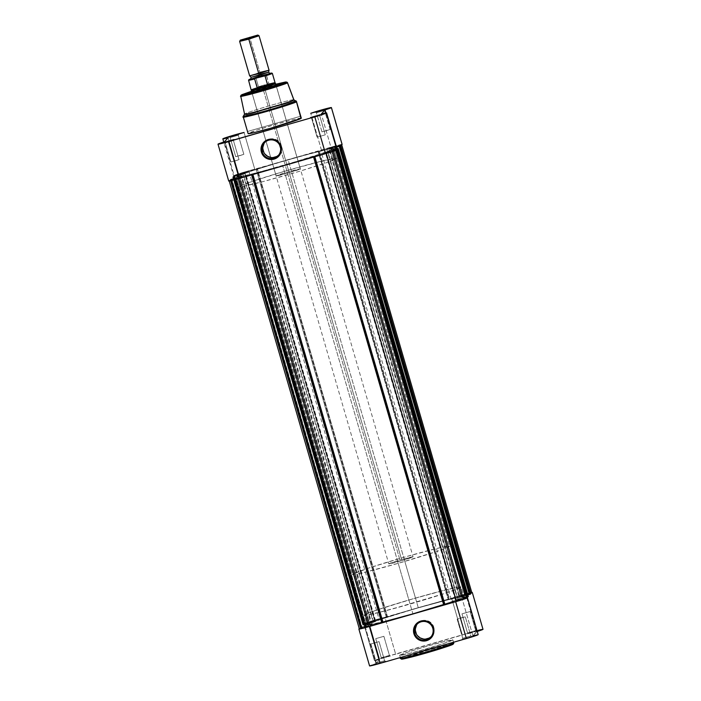 <?xml version="1.0" encoding="UTF-8"?>
<svg xmlns="http://www.w3.org/2000/svg" width="701" height="701" viewBox="0 0 701 701"><rect width="100%" height="100%" fill="white"/><g stroke="black" fill="none" stroke-linecap="round" stroke-linejoin="round"><path stroke-width="0.53" stroke-dasharray="3.5 2.63" d="M384.586 660.728L376.446 663.067L375.894 664.075L385.594 661.28L384.586 660.728L379.039 641.625L370.899 643.965L376.446 663.085L384.595 660.71L376.446 663.067L370.899 643.965L379.048 641.608L384.586 660.728L385.594 661.28L375.902 664.066L385.594 661.28L375.902 664.066L376.446 663.067L384.586 660.728M389.423 655.417L381.283 657.757L380.731 658.765L390.422 655.97L389.423 655.417L383.876 636.315L375.736 638.655L381.274 657.775L389.432 655.409L381.283 657.757L375.736 638.655L383.876 636.298L389.423 655.417L390.422 655.97L380.731 658.756L390.422 655.97L380.731 658.756L381.283 657.757L389.423 655.417M475.681 630.628L467.541 632.968L466.989 633.967L476.68 631.18L475.681 630.628L470.134 611.517L461.994 613.857L467.532 632.977L475.69 630.611L467.541 632.968L461.994 613.857L470.134 611.509L475.681 630.628L476.68 631.18L466.989 633.967L476.68 631.18L466.989 633.967L467.541 632.968L475.681 630.628M470.844 635.938L462.704 638.278L462.152 639.277L471.852 636.49L470.844 635.938L465.298 616.827L457.148 619.185L462.704 638.287L470.853 635.921L462.704 638.278L457.157 619.167L461.319 617.791L465.306 616.819L470.844 635.938L471.852 636.49L462.161 639.277L471.852 636.49L462.161 639.277L462.704 638.278L470.853 635.912L465.306 616.819L457.157 619.167L465.298 616.827M452.89 639.899A27.698 1.157 163.8 0 1 452.846 639.987L444.013 643.378L424.806 649.257L406.457 654.173L399.736 655.26L400.578 658.169L399.736 655.26A27.698 1.157 163.8 0 1 426.874 646.252A27.698 1.157 163.8 0 1 452.89 639.899L453.731 642.808A27.698 1.157 -16.2 0 0 427.724 649.161A27.698 1.157 -16.2 0 0 400.578 658.169A1.008 1.008 -137.7 0 0 401.831 658.852L428.854 649.923L446.528 645.192L453.004 644.149A1.008 1.008 -137.7 0 0 453.477 643.851A1.008 1.008 42.3 0 1 453.004 644.149C455.133 642.983 447.089 644.911 428.854 649.923C410.059 655.549 401.051 658.528 401.831 658.852A1.008 1.008 42.3 0 1 400.578 658.169C399.772 657.827 409.121 654.734 428.626 648.898C447.553 643.693 455.904 641.695 453.696 642.896M431.185 636.596A9.42 9.385 -137.7 0 0 433.77 627.141L432.78 628.219L433.77 627.141A9.42 9.385 -137.7 0 0 417.305 623.951M478.222 630.304L385.261 656.951L374.448 660.631L379.697 659.501L368.998 622.646A11.628 0.482 163.8 0 1 363.714 623.759A11.628 0.482 163.8 0 1 363.731 623.715L374.43 660.57A11.628 0.482 -16.2 0 0 374.413 660.605A11.628 0.482 -16.2 0 0 379.697 659.501L375.964 663.602L369.602 665.88L358.894 629.025L369.69 665.95M452.846 639.987L453.512 642.265L452.846 639.987A27.698 1.157 163.8 0 1 425.709 648.995A27.698 1.157 163.8 0 1 399.693 655.347A27.698 1.157 163.8 0 1 399.736 655.26L408.569 651.86L427.776 645.989L446.125 641.073L452.846 639.987M359.078 628.902L365.256 626.755L367.122 624.696L364.31 615.005A50.542 2.112 163.8 0 1 413.835 598.566A50.542 2.112 163.8 0 1 461.302 586.974A50.542 2.112 163.8 0 1 461.223 587.14L464.044 596.84A50.542 2.112 -16.2 0 0 464.115 596.674A50.542 2.112 -16.2 0 0 418.304 607.785A50.542 2.112 -16.2 0 0 367.122 624.696L369.777 624.784L379.399 622.725L412.871 613.752L447.93 603.026L464.044 596.84L462.178 598.891L467.26 597.751M478.056 634.747L478.161 634.633A11.628 0.482 -16.2 0 0 472.886 635.746L477.241 631.443A11.628 0.482 -16.2 0 1 476.619 631.645L472.886 635.746L462.178 598.891L464.08 596.612L451.768 598.812L418.304 607.785L471.904 592.459M482.779 629.498L481.648 629.48M470.783 593.177A11.628 0.482 163.8 0 1 465.911 594.79L464.044 596.84L461.223 587.14L445.109 593.335L414.817 602.676L379.924 612.218L364.275 615.224L367.184 613.533L377.033 609.949L410.716 599.469L445.608 589.927L458.577 587.061L461.223 587.14A50.542 2.112 163.8 0 1 411.706 603.579A50.542 2.112 163.8 0 1 364.231 615.171A50.542 2.112 163.8 0 1 364.31 615.005L367.122 624.696L368.998 622.646L363.731 623.715L367.78 622.181L418.304 607.785L383.237 618.51L367.122 624.696A50.542 2.112 -16.2 0 0 367.052 624.871A50.542 2.112 -16.2 0 0 414.519 613.279A50.542 2.112 -16.2 0 0 464.044 596.84L465.911 594.79L476.619 631.645L465.911 594.79L471.274 592.993M447.895 646.261L449.306 645.761M451.488 644.92L452.233 644.596M400.578 658.169A27.698 1.157 -16.2 0 0 400.543 658.257L399.693 655.347M375.736 638.655L383.876 636.315L375.736 638.655L381.274 657.775M370.899 643.965L379.039 641.625L370.899 643.965M461.994 613.857L470.134 611.517L461.994 613.857L467.532 632.977L466.989 633.967M482.998 629.332A11.628 0.482 -16.2 0 0 474.831 631.215A11.628 0.482 -16.2 0 0 462.345 635.053L451.646 598.207A11.628 0.482 163.8 0 1 462.502 594.816A11.628 0.482 163.8 0 1 471.764 592.476M472.886 635.746L462.178 598.891A11.628 0.482 163.8 0 1 466.831 597.804M395.671 654.226A11.628 0.482 -16.2 0 0 383.438 657.494A11.628 0.482 -16.2 0 0 374.43 660.57L363.731 623.715A11.628 0.482 163.8 0 1 372.73 620.639A11.628 0.482 163.8 0 1 384.963 617.371L395.671 654.226L462.345 635.053L451.646 598.207L384.963 617.371L395.671 654.226M359.324 628.788A11.628 0.482 163.8 0 1 365.256 626.755L375.964 663.602A11.628 0.482 -16.2 0 0 369.602 665.88M379.697 659.501L368.998 622.646L365.256 626.755L375.964 663.602L379.697 659.501M429.082 638.085L431.939 635.798L433.709 632.591L434.112 628.946L433.087 625.423L430.791 622.558L427.575 620.779L423.93 620.367L421.538 620.884M422.116 620.7L418.865 622.383L416.499 625.178M415.395 628.674L415.378 630.514M416.403 634.037L417.41 635.588M423.711 639.075L425.56 639.102M459.024 596.902L461.311 596.341L459.024 596.902L328.848 148.849L331.144 148.297L461.311 596.341L470.906 593.616L461.311 596.341L331.144 148.297L336.427 146.772L328.848 148.849L341.641 144.572L332.256 146.816L319.349 151.083L449.516 599.127L462.432 594.86A11.12 0.464 -16.2 0 1 471.808 592.617L462.432 594.86L448.815 599.346L449.516 599.127L319.349 151.083L318.648 151.302L448.815 599.346L418.462 607.609L387.565 616.941L257.39 168.897L256.811 169.072L386.978 617.117L387.565 616.941L364.678 623.329L375.57 620.884L363.328 624.547L368.121 623.207L362.864 625.055L368.314 623.548L364.213 625.537L366.325 625.739L360.261 627.921L372.152 624.644L359.552 628.955M328.848 148.849L341.641 144.572A11.12 0.464 163.8 0 0 332.256 146.816L462.432 594.86L332.256 146.816L318.648 151.302L237.586 174.172L234.108 175.478L245.403 172.84L233.161 176.503L238.147 175.504L234.046 177.493L236.149 177.686L230.55 179.368L234.984 178.422L230.094 179.868L241.976 176.599L229.192 180.876L238.568 178.632L252.185 174.155L252.342 174.698L252.185 174.155L314.022 156.376L314.179 156.919L314.022 156.376L314.845 156.735L314.688 156.2L326.228 153.44L336.725 149.97L325.641 152.52L337.347 149.076M455.571 600.687L458.13 599.828L455.571 600.687L325.395 152.634L326.018 152.529L456.185 600.573L466.892 598.014L456.185 600.573L326.018 152.529L336.725 149.97A11.12 0.464 163.8 0 1 326.228 153.44L314.022 156.376L313.592 157.094L313.435 156.551A53.574 2.234 163.8 0 1 252.746 173.997L252.903 174.54L252.483 174.067L251.484 174.365L251.641 174.899L251.484 174.365L238.568 178.632A11.12 0.464 163.8 0 1 229.192 180.876L241.17 176.915L371.337 624.968L361.173 627.702L231.006 179.649L239.689 177.16L369.856 625.204L239.689 177.16L241.985 176.599L241.17 176.915L371.337 624.968L359.359 628.92L229.192 180.876M282.696 165.708A50.542 2.112 163.8 0 1 236.885 176.827A50.542 2.112 163.8 0 1 288.129 159.74L418.304 607.785A50.542 2.112 -16.2 0 0 367.052 624.871A50.542 2.112 -16.2 0 0 412.871 613.752L282.696 165.708L249.232 174.68L236.92 176.88L246.629 172.648L273.951 163.911L306.468 154.641L329.435 149.033L333.878 148.796L326.876 151.845L282.696 165.708L412.871 613.752L382.746 621.91L367.096 624.924L369.997 623.233L379.846 619.649L413.537 609.169L448.43 599.627L464.08 596.612L461.17 598.303L451.321 601.896L412.871 613.752A50.542 2.112 -16.2 0 0 464.115 596.674A50.542 2.112 -16.2 0 0 418.304 607.785L288.129 159.74A50.542 2.112 163.8 0 1 333.948 148.621A50.542 2.112 163.8 0 1 282.696 165.708L249.232 174.68L239.602 176.731L236.956 176.652A50.542 2.112 163.8 0 1 288.129 159.74A50.542 2.112 163.8 0 1 333.948 148.621A50.542 2.112 163.8 0 1 333.878 148.796L336.69 158.496A50.542 2.112 -16.2 0 0 336.769 158.321A50.542 2.112 -16.2 0 0 289.294 169.914A50.542 2.112 -16.2 0 0 239.777 186.352L236.956 176.652L235.089 178.702L237.455 176.293L253.07 170.466L288.129 159.74L245.63 171.692L233.547 175.688L238.822 174.602L236.956 176.652L239.742 186.58L242.423 186.431L262.998 181.62L299.704 171.237L327.017 162.501L336.725 158.268L321.076 161.283L286.183 170.816L252.5 181.296L239.777 186.352A50.542 2.112 -16.2 0 0 239.698 186.519A50.542 2.112 -16.2 0 0 287.165 174.926A50.542 2.112 -16.2 0 0 336.69 158.496L333.878 148.796L317.763 154.982L282.696 165.708M244.465 172.726L240.478 173.69L244.938 172.209L375.105 620.254L370.654 621.743L374.641 620.771L244.465 172.726L240.487 173.682L247.243 171.579L244.465 172.726L374.641 620.771L370.654 621.726L375.464 620.534L379.092 619.29L375.105 620.254L244.938 172.209L248.925 171.237L244.465 172.726M239.637 178.036L235.65 179L240.101 177.519L370.277 625.564L365.817 627.044L369.804 626.081L239.637 178.036L235.65 178.992L242.406 176.889L239.637 178.036L369.804 626.081L365.826 627.036L370.627 625.844L374.264 624.591L370.277 625.564L240.101 177.519L244.088 176.547L239.637 178.036M325.895 153.239L321.908 154.211L326.359 152.722L456.535 600.766L452.075 602.255L456.062 601.292L325.895 153.239L322.749 153.843L330.346 151.766L325.895 153.239L456.062 601.292L452.084 602.238L460.522 599.802L456.535 600.766L326.359 152.722L330.346 151.758L325.895 153.239M330.723 147.929L326.736 148.901L331.196 147.412L461.363 595.456L456.912 596.945L460.899 595.981L330.723 147.929L326.745 148.884L335.174 146.465L330.723 147.929L460.899 595.981L465.35 594.492L461.363 595.456L331.196 147.412L335.183 146.448L330.723 147.929M236.149 177.686L236.158 177.686A53.574 2.234 163.8 0 1 233.968 177.668A53.574 2.234 163.8 0 1 238.112 175.522L368.279 623.575A53.574 2.234 -16.2 0 0 364.143 625.713A53.574 2.234 -16.2 0 0 366.316 625.73L236.149 177.686L235.659 177.852L365.826 625.897L366.334 625.73L236.149 177.686L366.316 625.73M467.9 596.937L466.612 597.278L336.445 149.234L337.085 149.05L332.879 150.286L337.023 148.831L466.91 596.954L467.926 596.665M468.303 596.49L463.308 597.874L333.141 149.83L336.997 148.726L332.686 149.944L336.787 147.964A53.574 2.234 163.8 0 1 332.721 149.926L462.888 597.971L466.954 596.008L464.842 595.806L467.847 594.921L464.833 595.815L334.675 147.762L336.55 147.201L335.174 147.596L465.341 595.64L335.174 147.596L334.666 147.771A53.574 2.234 163.8 0 1 336.69 147.666M336.839 147.745L334.666 147.771L464.833 595.815L334.684 147.771M470.432 593.826L340.239 146.036L470.345 593.852L469.521 594.089L339.38 146.01L469.547 594.054L466.016 595.07L335.84 147.026L335.481 147.42L465.657 595.464L469.188 594.448L339.021 146.404L469.223 594.413L339.056 146.369L469.223 594.413L470.047 594.176L339.88 146.132L470.047 594.176L470.502 594.062L465.657 595.464L335.481 147.42L336.533 147.122L335.481 147.42L335.84 147.026L336.454 146.851L335.84 147.026L466.016 595.07L470.529 593.8M458.13 599.828L466.708 597.366L458.13 599.828L327.963 151.784L458.13 599.828M467.891 596.928L467.436 597.042L337.269 148.998L467.436 597.042L463.046 598.33L466.945 596.919L463.405 597.935L333.238 149.891L332.879 150.286L336.445 149.234L466.612 597.278L336.41 149.269L466.586 597.313L463.046 598.33L332.879 150.286L463.046 598.33L463.405 597.935L333.238 149.891L336.769 148.875L466.91 596.954L467.83 596.691M468.303 596.481L467.383 596.709L337.216 148.665L467.383 596.709L463.308 597.874L462.853 597.988L463.308 597.874L333.141 149.83L332.677 149.944L462.888 597.971A53.574 2.234 -16.2 0 0 467.032 595.824A53.574 2.234 -16.2 0 0 464.851 595.815L464.851 595.815M459.83 596.577L470.722 592.976L459.83 596.577L329.663 148.533L459.83 596.577M232.697 177.011L362.864 625.055L232.75 176.95L362.864 625.055L363.784 624.836L367.859 623.662L237.692 175.618L233.617 176.792L363.784 624.836L233.617 176.792L232.697 177.011L362.864 625.055M373.037 621.708L375.605 620.858L374.982 620.963L244.815 172.919L242.87 173.664L373.037 621.708L364.354 624.205L234.187 176.161L242.87 173.664L373.037 621.708M363.328 624.547L233.1 176.564L363.276 624.609L233.161 176.503L234.187 176.161L364.354 624.205L363.328 624.547M234.388 176.214L233.564 176.45L363.731 624.495L364.555 624.258L234.388 176.214M364.59 624.223L368.121 623.207L237.954 175.162L234.414 176.179L364.59 624.223M368.121 623.207L367.762 623.601L237.595 175.557L237.954 175.162L368.121 623.207M367.762 623.601L237.595 175.557L234.055 176.573L364.231 624.617L367.762 623.601M364.231 624.617L234.09 176.538L364.231 624.617M364.257 624.582L234.09 176.538L233.267 176.775L363.433 624.819L364.257 624.582M360.726 627.413L230.498 179.43L360.665 627.474L230.55 179.368L231.575 179.027L361.742 627.071L365.826 625.897L235.659 177.852L231.575 179.027L361.742 627.071L360.726 627.413M231.777 179.079L230.953 179.316L361.12 627.36L361.944 627.123L231.777 179.079M361.979 627.088L365.519 626.072L235.343 178.028L231.812 179.044L361.979 627.088M365.519 626.072L235.343 178.028L234.984 178.422L365.16 626.466L365.519 626.072M365.16 626.466L234.984 178.422L231.453 179.438L361.62 627.483L365.16 626.466M361.62 627.483L231.479 179.403L361.62 627.483M361.655 627.448L231.479 179.403L230.655 179.64L360.831 627.684L361.655 627.448M230.094 179.868L360.261 627.921L230.094 179.868L360.261 627.921L361.173 627.702L231.006 179.649L230.094 179.868M325.395 152.634L336.646 149.287L336.857 150.014L337.093 149.155M337.628 148.901L467.733 596.717L337.628 148.901M469.994 593.843L339.827 145.799L469.994 593.843M386.312 617.301L374.772 620.061L244.596 172.017L256.137 169.256L386.312 617.301L386.978 617.117L256.811 169.072L256.137 169.256L386.312 617.301M244.596 172.017L374.772 620.061A11.12 0.464 -16.2 0 0 364.275 623.531L234.108 175.478A11.12 0.464 163.8 0 1 244.596 172.017M364.275 623.531L234.108 175.478L244.815 172.919L374.982 620.963L364.275 623.531M237.692 175.618L238.147 175.504L368.279 623.575L237.692 175.618M361.12 627.36L230.953 179.316L230.498 179.43L360.665 627.474L361.12 627.36M230.498 179.43L360.665 627.474M360.314 627.859L230.147 179.806L230.655 179.64L360.831 627.684L360.314 627.859M362.925 624.994L232.75 176.95L233.267 176.775L363.433 624.819L362.925 624.994M363.731 624.495L233.564 176.45L233.1 176.564L363.276 624.609L363.731 624.495M233.1 176.564L363.276 624.609M387.565 616.941L257.39 168.897A53.574 2.234 163.8 0 1 318.088 151.451L448.254 599.495A53.574 2.234 -16.2 0 0 387.565 616.941M448.815 599.346L318.648 151.302L318.088 151.451L448.254 599.495L448.815 599.346M321.952 131.884L316.405 112.782L324.554 110.425L325.098 109.426L324.554 110.425L316.405 112.782L321.952 131.884L325.939 130.912L330.101 129.536L324.554 110.425L330.101 129.536L321.961 131.876L316.414 112.765L324.554 110.416L316.414 112.765L315.406 112.239M235.702 156.665L243.843 154.325L235.702 156.665L230.147 137.571L238.296 135.223L238.839 134.224L238.296 135.223L230.147 137.571L235.694 156.682L239.681 155.71L243.843 154.325L238.296 135.223L243.843 154.325L235.702 156.665L230.156 137.562L238.296 135.205L230.156 137.562L229.148 137.028M311.577 118.075L319.717 115.735L320.269 114.736L319.717 115.735L311.568 118.092L317.124 137.194L325.264 134.837L319.717 115.735L325.273 134.829L317.124 137.177L311.577 118.075L319.726 115.718L311.577 118.075L310.631 117.558L311.577 118.075M230.866 161.975L239.006 159.635L230.866 161.975L225.31 142.881L233.459 140.533L234.011 139.534L233.459 140.533L225.31 142.881L230.866 161.992L234.853 161.02L239.006 159.635L233.459 140.533L239.006 159.635L230.866 161.975L225.319 142.873L233.468 140.515L225.319 142.873L224.32 142.338M251.974 92.795A12.636 0.526 -16.2 0 0 251.974 92.856A12.636 0.526 -16.2 0 0 264.075 89.868A12.636 0.526 -16.2 0 0 276.203 85.829L276.755 84.83L276.203 85.829A12.636 0.526 163.8 0 1 263.821 89.938A12.636 0.526 163.8 0 1 251.957 92.839A12.636 0.526 163.8 0 1 251.974 92.795L276.115 175.907A12.636 0.526 -16.2 0 0 276.098 175.951A12.636 0.526 -16.2 0 0 287.971 173.051A12.636 0.526 -16.2 0 0 300.343 168.941L276.203 85.829L300.343 168.941A12.636 0.526 -16.2 0 0 300.37 168.897A12.636 0.526 -16.2 0 0 288.497 171.798A12.636 0.526 -16.2 0 0 276.115 175.907L251.974 92.795A12.636 0.526 163.8 0 1 264.356 88.685A12.636 0.526 163.8 0 1 276.22 85.785A12.636 0.526 163.8 0 1 276.203 85.829A12.636 0.526 -16.2 0 0 276.212 85.811A12.636 0.526 -16.2 0 0 264.61 88.615A12.636 0.526 -16.2 0 0 251.974 92.795L251.124 92.322L251.974 92.795M278.683 155.044A9.42 9.385 -137.7 0 0 281.267 145.58L280.277 146.667L281.267 145.58A9.42 9.385 -137.7 0 0 264.803 142.399M296.453 101.671C298.661 100.462 290.31 102.46 271.383 107.665C251.878 113.509 242.537 116.594 243.335 116.936A1.008 1.008 42.3 0 1 243.422 116.164C242.625 115.831 251.878 112.773 271.164 106.999C289.89 101.847 298.153 99.875 295.971 101.067M251.501 91.27L275.765 84.225M287.445 82.727C289.39 81.666 282.056 83.428 265.434 88.002C248.303 93.128 240.084 95.844 240.793 96.142A24.325 1.016 163.8 0 1 264.601 88.238A24.325 1.016 163.8 0 1 287.48 82.648M337.269 149.777L332.002 150.846L335.744 146.746L325.912 112.914L335.744 146.746A11.628 0.482 -16.2 0 0 336.366 146.553M295.971 100.935A27.4 1.148 -16.2 0 0 269.719 107.419A27.4 1.148 -16.2 0 0 243.422 116.164L244.596 114.035A25.674 1.069 163.8 0 1 269.237 105.833A25.674 1.069 163.8 0 1 293.833 99.761L293.833 99.761M301.307 118.145A27.698 1.157 -16.2 0 0 275.291 124.498A27.698 1.157 -16.2 0 0 248.154 133.505L243.335 116.936A27.698 1.157 163.8 0 1 270.481 107.928A27.698 1.157 163.8 0 1 296.488 101.575M293.868 99.796A25.674 1.069 -16.2 0 0 269.719 105.702A25.674 1.069 -16.2 0 0 244.596 114.035L240.793 96.142L244.596 114.035A25.674 1.069 -16.2 0 0 244.561 114.123M247.497 131.49L300.738 116.191L247.497 131.49M301.264 118.241L294.543 119.319L276.194 124.235L256.987 130.114L248.136 133.628M229.902 180.437L229.209 180.718M342.106 144.467L332.519 146.719L288.129 159.74L321.601 150.768L331.222 148.717L333.878 148.796A50.542 2.112 163.8 0 1 284.352 165.234A50.542 2.112 163.8 0 1 236.885 176.827A50.542 2.112 163.8 0 1 236.956 176.652L238.822 174.602L228.114 137.746L238.822 174.602A11.628 0.482 -16.2 0 1 233.538 175.714L223.759 142.049M337.286 149.742A11.628 0.482 -16.2 0 0 332.002 150.846L335.744 146.746L337.05 146.334M276.045 84.812L251.361 92.015M300.343 168.941L287.55 173.165L276.115 175.907L288.908 171.675L300.343 168.941M244.596 114.035L243.422 116.164A1.008 1.008 -137.7 0 0 243.335 116.936L248.154 133.505A27.698 1.157 -16.2 0 0 248.11 133.602M330.101 129.536L321.961 131.876L330.101 129.536M325.264 134.837L317.124 137.177L325.264 134.837M342.123 144.432A11.628 0.482 -16.2 0 0 333.956 146.316A11.628 0.482 -16.2 0 0 321.47 150.163L254.787 169.327L244.088 132.471L254.787 169.327A11.628 0.482 -16.2 0 0 242.187 172.7A11.628 0.482 -16.2 0 0 233.538 175.714M235.089 178.702L224.381 141.856L235.089 178.702A11.628 0.482 -16.2 0 0 228.71 181.016M321.47 150.163L310.762 113.308L321.47 150.163M332.002 150.846L321.303 113.991L332.002 150.846M241.03 95.257A1.008 1.008 -137.7 0 0 240.793 96.142L240.758 96.221M263.891 152.485L264.899 154.036M271.208 157.515L273.048 157.541M276.571 156.533L279.436 154.246L281.206 151.039L281.6 147.394L280.584 143.871L278.288 140.997L275.072 139.227L271.427 138.807L269.026 139.333M269.613 139.14L266.354 140.822L263.997 143.626M262.893 147.114L262.866 148.963M250.967 92.243A13.442 0.561 163.8 0 1 264.417 87.791A13.442 0.561 163.8 0 1 276.764 84.812L276.212 85.811M259.799 77.014L250.651 79.195L260.886 75.813L260.334 74.183L251.124 77.224L259.361 75.252L251.124 77.224L260.334 74.183L259.896 72.422L260.334 74.183L268.579 72.177M269.061 70.196L249.661 75.804L258.809 73.614M259.037 35.733L249.889 37.968L259.896 72.422L249.556 37.083L249.889 37.968L239.637 41.368M275.081 82.779L275.081 82.779A12.381 0.517 -16.2 0 0 268.536 84.208L264.119 86.337L401.612 559.6A12.636 0.526 -16.2 0 0 388.801 563.867A12.636 0.526 -16.2 0 0 400.253 561.089L413.047 556.857L401.612 559.6L388.818 563.823L400.253 561.089L263.19 89.316L400.253 561.089A12.636 0.526 -16.2 0 0 413.064 556.813A12.636 0.526 -16.2 0 0 401.612 559.6L264.119 86.337A12.636 0.526 163.8 0 1 275.572 83.559A12.636 0.526 -16.2 0 0 264.119 86.337L258.634 86.924L268.886 83.98L258.441 86.67L268.895 83.664L258.441 86.67L255.839 77.504L270.209 73.281M398.221 563.324L410.05 604.052A50.542 2.112 -16.2 0 0 461.302 586.974A50.542 2.112 -16.2 0 0 415.483 598.093L403.653 557.356A50.542 2.112 163.8 0 1 449.464 546.237A50.542 2.112 163.8 0 1 398.221 563.324A50.542 2.112 163.8 0 1 352.401 574.443A50.542 2.112 163.8 0 1 403.653 557.356L415.483 598.093L380.424 608.81L369.033 612.797L364.275 615.224L370.969 614.313L391.71 609.16L445.109 593.335L459.768 587.99L461.258 586.921L458.577 587.061L441.945 590.855L415.483 598.093A50.542 2.112 -16.2 0 0 364.231 615.171A50.542 2.112 -16.2 0 0 410.05 604.052L398.221 563.324L364.748 572.296L355.127 574.347L352.472 574.268L368.586 568.082L403.653 557.356L437.117 548.384L449.429 546.184L446.519 547.875L436.67 551.468L398.221 563.324M250.257 79.09L266.056 74.472L268.895 83.664L266.275 74.639A12.381 0.517 163.8 0 1 269.841 73.745A12.381 0.517 163.8 0 1 272.339 73.342A12.381 0.517 -16.2 0 0 266.275 74.639M260.334 74.183L260.886 75.813L258.984 76.374M255.821 77.645A12.381 0.517 -16.2 0 0 248.557 80.256A12.381 0.517 163.8 0 1 250.888 79.257A12.381 0.517 163.8 0 1 255.821 77.645L258.441 86.67L259.072 86.924A12.381 0.517 -16.2 0 0 251.3 89.693A12.381 0.517 163.8 0 1 259.072 86.924L264.119 86.337L268.886 83.98M264.119 86.337A12.636 0.526 -16.2 0 0 251.309 90.595A12.636 0.526 163.8 0 1 264.119 86.337M260.886 75.813L270.016 73.57M239.637 41.385L249.889 37.968M259.896 72.422L249.644 75.839M266.187 74.525L265.206 74.525M256.662 76.987L255.839 77.504M376.446 663.076L375.894 664.075M381.283 657.766L380.731 658.765M462.704 638.278L462.152 639.277M431.702 636.07L430.721 637.156M374.413 660.605L363.714 623.759M457.148 619.185L462.704 638.287M370.89 643.974L376.446 663.085M336.769 158.321L449.464 546.237M239.698 186.519L352.401 574.443M383.876 636.298L389.432 655.409M379.048 641.608L384.595 660.71L385.594 661.253M470.134 611.509L475.69 630.611L476.68 631.154M417.778 623.391L416.788 624.477M470.853 635.912L471.852 636.464M389.423 655.4L390.422 655.943M240.478 173.69L370.654 621.743M235.65 179L365.817 627.044M321.908 154.211L452.075 602.255M326.736 148.901L456.912 596.945M375.605 620.858L245.429 172.814M372.152 624.644L241.985 176.599M335.183 146.448L465.35 594.492M330.346 151.758L460.522 599.802M244.088 176.547L374.264 624.591M248.925 171.237L379.092 619.29M364.143 625.713L233.968 177.668M238.147 175.504L368.323 623.548M332.677 149.944L462.853 597.988M467.032 595.824L337.12 148.691M360.261 627.921L230.086 179.877M311.577 118.101L310.578 117.549M276.098 175.951L251.957 92.839L250.967 92.304M265.276 141.839L264.286 142.925M317.124 137.194L311.568 118.092M300.37 168.897L276.22 85.785M330.11 129.519L324.554 110.416L325.106 109.417M325.273 134.829L319.726 115.718M239.015 159.618L233.468 140.515L234.011 139.525M243.852 154.308L238.296 135.205L238.848 134.215M279.2 154.518L278.209 155.604M319.717 115.726L320.269 114.727M275.572 83.559L413.064 556.813M251.309 90.604L388.801 563.867M269.605 73.421L265.258 74.516M256.619 76.996L250.914 78.845"/><path stroke-width="1.05" d="M417.305 623.951A9.42 9.385 -137.7 0 0 415.711 632.328L414.729 633.415A9.42 9.385 42.3 0 1 425.875 621.664A9.42 9.385 42.3 0 1 430.721 637.156A9.42 9.385 42.3 0 1 414.729 633.415A9.42 9.385 -137.7 0 0 426.383 639.855A9.42 9.385 -137.7 0 0 432.78 628.219L433.516 628.043A10.226 10.191 42.3 0 1 426.558 640.679A10.226 10.191 42.3 0 1 413.905 633.686L415.711 632.328A9.42 9.385 -137.7 0 0 431.185 636.596M453.573 642.247L453.696 642.896A1.008 1.008 42.3 0 1 453.477 643.851A1.008 1.008 -137.7 0 0 453.696 642.896A27.698 1.157 -16.2 0 0 453.731 642.808L453.468 643.86L450.121 645.463C441.315 648.618 429.625 652.158 415.062 656.101C400.367 659.939 401.533 658.984 401.279 658.993L400.543 658.257A27.698 1.157 -16.2 0 0 426.55 651.904A27.698 1.157 -16.2 0 0 453.696 642.896L453.512 642.265L453.696 642.896C454.502 643.238 445.153 646.331 425.647 652.167C406.72 657.372 398.37 659.369 400.578 658.169L400.332 657.547M466.761 597.813L457.516 601.178L369.409 626.51L380.117 663.356L369.602 665.88A11.628 0.482 -16.2 0 0 369.585 665.915A11.628 0.482 -16.2 0 0 380.117 663.356L369.409 626.51A11.628 0.482 163.8 0 1 358.877 629.069A11.628 0.482 163.8 0 1 358.894 629.025L359.455 628.727M466.831 597.804A11.628 0.482 163.8 0 1 467.462 597.787L478.17 634.633A11.628 0.482 -16.2 0 1 466.375 638.567L455.668 601.712L466.375 638.567L380.117 663.356L468.215 638.033L477.653 634.948L472.886 635.746M476.619 631.645L482.998 629.323A11.628 0.482 -16.2 0 1 477.241 631.443M481.648 629.48L478.222 630.304M467.462 597.787A11.628 0.482 163.8 0 1 455.668 601.712L367.254 627.123L358.894 629.025A11.628 0.482 163.8 0 1 359.324 628.788M433.516 628.043L433.858 632.013L432.657 635.807L430.099 638.848L426.558 640.679L420.635 640.591L415.746 637.227L413.537 631.715L414.764 625.923L419.005 621.796L424.832 620.727L430.283 623.075L432.771 626.186L433.516 628.043L432.78 628.219A9.42 9.385 -137.7 0 0 421.126 621.787A9.42 9.385 -137.7 0 0 414.729 633.415L413.905 633.686A10.226 10.191 42.3 0 1 420.863 621.06A10.226 10.191 42.3 0 1 433.516 628.043M471.493 592.529L472.255 592.538L470.66 593.221M402.041 659.019L421.021 654.48L447.895 646.261M449.306 645.761L451.488 644.92M452.233 644.596L453.004 644.149C453.784 644.473 444.776 647.452 425.98 653.078C407.754 658.09 399.701 660.018 401.831 658.852M471.764 592.476A11.628 0.482 163.8 0 1 472.29 592.476A11.628 0.482 163.8 0 1 470.783 593.177M416.499 625.178L415.395 628.674M415.378 630.514L416.403 634.037M417.41 635.588L420.214 637.954L423.711 639.075M425.56 639.102L429.082 638.085M444.189 604.42L314.179 156.919L444.189 604.42L444.863 604.244L444.189 604.42M314.845 156.735L444.863 604.244L460.154 600.363L466.892 598.014L336.752 150.058L466.892 598.014A11.12 0.464 -16.2 0 1 456.404 601.484L326.237 153.458L456.404 601.484L444.863 604.244L314.845 156.735M382.352 622.199L252.342 174.698L382.352 622.199L382.912 622.041L381.651 622.409L382.352 622.199M252.903 174.54L382.912 622.041L412.705 613.936L443.61 604.595L313.592 157.094L443.61 604.595A53.574 2.234 -16.2 0 1 382.912 622.041L252.903 174.54M467.733 596.717L468.25 596.551L338.075 148.507L337.023 148.831L338.136 148.446L468.25 596.551L338.136 148.446L336.997 148.726L338.136 148.437L468.25 596.49M337.023 149.173L337.724 148.884L337.085 149.05L337.724 148.884L467.9 596.937M336.34 148.288L336.506 147.639M340.335 146.027L470.502 594.062L340.335 146.018L470.502 594.071L469.425 594.466L339.258 146.421L469.425 594.466L467.847 594.921L469.801 594.36L470.45 594.133L340.274 146.088L336.55 147.201L340.335 146.018L470.476 594.071M470.345 593.852L470.853 593.686L340.686 145.642L336.454 146.851L340.739 145.58L336.427 146.772L340.739 145.571L470.853 593.624M229.192 180.876L359.359 628.92L368.744 626.676L381.651 622.409L368.744 626.676L238.577 178.65L368.744 626.676A11.12 0.464 -16.2 0 1 359.359 628.92L229.236 181.016M337.093 149.155L337.672 148.945L467.839 596.998L466.813 597.331L336.857 150.014L466.708 597.366L467.742 597.042L337.724 148.884M467.83 596.691L468.303 596.481L338.136 148.446M470.722 592.976L471.808 592.617L341.676 144.704L471.808 592.617L470.722 592.976M251.641 174.899L381.651 622.409L251.641 174.899M470.432 593.826L470.906 593.624L340.739 145.58L470.914 593.624L340.739 145.58M315.406 112.213L325.106 109.417L315.406 112.213M229.148 137.01L238.848 134.215L229.148 137.01M310.578 117.523L320.269 114.727L310.578 117.523M224.32 142.321L234.011 139.525L224.32 142.321M280.277 146.667A9.42 9.385 -137.7 0 0 268.623 140.226A9.42 9.385 -137.7 0 0 262.218 151.854L261.403 152.126A10.226 10.191 42.3 0 1 268.352 139.499A10.226 10.191 42.3 0 1 281.005 146.491L280.277 146.667A9.42 9.385 42.3 0 1 269.131 158.417A9.42 9.385 42.3 0 1 264.286 142.925A9.42 9.385 42.3 0 1 280.277 146.667L281.005 146.491L281.355 150.461L280.155 154.255L277.587 157.296L274.056 159.118L268.124 159.031L263.234 155.666L261.035 150.163L262.253 144.371L266.494 140.235L272.321 139.166L277.771 141.514L281.005 146.491A10.226 10.191 42.3 0 1 274.056 159.118A10.226 10.191 42.3 0 1 261.403 152.126L263.208 150.776L262.218 151.854A9.42 9.385 -137.7 0 0 273.872 158.295A9.42 9.385 -137.7 0 0 280.277 146.667M250.967 92.243L263.138 89.325L276.755 84.83A13.442 0.561 163.8 0 1 263.848 89.123A13.442 0.561 163.8 0 1 250.967 92.304A13.442 0.561 163.8 0 1 250.967 92.243L252.229 91.656M264.803 142.399A9.42 9.385 -137.7 0 0 263.208 150.776A9.42 9.385 -137.7 0 0 278.683 155.044M295.971 100.935L295.971 101.067A1.008 1.008 42.3 0 1 296.453 101.671L296.488 101.575A27.698 1.157 163.8 0 1 296.453 101.671L301.264 118.241A27.698 1.157 -16.2 0 0 301.307 118.145L296.488 101.575L293.833 99.761A25.674 1.069 163.8 0 1 293.833 99.884L295.971 101.067A27.4 1.148 -16.2 0 0 295.971 100.935M275.511 84.295L286.218 82.105A1.008 1.008 42.3 0 1 287.445 82.727L285.675 81.964L275.765 84.225L286.218 82.105L280.347 84.444L247.164 94.057L241.503 94.959L251.501 91.27L241.924 94.67L240.758 96.221A24.325 1.016 163.8 0 1 240.793 96.142A1.008 1.008 42.3 0 1 241.503 94.959L251.501 91.27M336.366 146.553A11.628 0.482 -16.2 0 0 342.106 144.467L331.398 107.621A11.628 0.482 163.8 0 1 325.036 109.891L325.912 112.914L326.57 112.922L314.793 116.813L325.501 153.668A11.628 0.482 -16.2 0 0 337.269 149.777L326.57 112.922A11.628 0.482 163.8 0 1 314.793 116.813L220.543 143.749L218.107 144.064L224.381 141.856L228.114 137.746L222.953 138.745L244.088 132.471A11.628 0.482 163.8 0 0 231.479 135.854A11.628 0.482 163.8 0 0 222.83 138.859A11.628 0.482 163.8 0 0 228.114 137.746L224.381 141.856A11.628 0.482 163.8 0 0 218.002 144.169A11.628 0.482 163.8 0 0 228.535 141.611L239.243 178.466L327.691 153.028L337.26 149.716M248.154 133.505L253.236 132.813L270.621 128.248L300.992 118.434L296.453 101.671A1.008 1.008 -137.7 0 0 295.971 101.067C296.768 101.4 287.515 104.458 268.22 110.232C249.503 115.385 241.232 117.365 243.422 116.164A27.4 1.148 -16.2 0 0 243.396 116.208A27.4 1.148 -16.2 0 0 268.571 110.136A27.4 1.148 -16.2 0 0 295.971 101.067L293.833 99.884A25.674 1.069 -16.2 0 0 293.868 99.796L287.48 82.648A24.325 1.016 163.8 0 1 287.445 82.727L293.833 99.884L287.445 82.727A24.325 1.016 163.8 0 1 263.576 90.648A24.325 1.016 163.8 0 1 240.758 96.221L244.561 114.123A25.674 1.069 -16.2 0 0 268.632 108.243A25.674 1.069 -16.2 0 0 293.833 99.884A25.674 1.069 163.8 0 1 268.159 108.383A25.674 1.069 163.8 0 1 244.57 114.079A25.674 1.069 163.8 0 1 244.596 114.035M335.744 146.746L342.106 144.467L331.398 107.621A11.628 0.482 163.8 0 0 331.415 107.577A11.628 0.482 163.8 0 0 323.249 109.47A11.628 0.482 163.8 0 0 310.762 113.308L331.354 107.551L325.036 109.891L321.303 113.991L325.921 112.914L325.036 109.891L321.303 113.991A11.628 0.482 163.8 0 1 326.587 112.887A11.628 0.482 163.8 0 1 326.57 112.922L337.269 149.777A11.628 0.482 -16.2 0 0 337.286 149.742L326.587 112.887M243.422 116.164L243.3 117.032A27.698 1.157 163.8 0 1 243.335 116.936C241.126 118.145 249.486 116.147 268.404 110.933C287.909 105.097 297.259 102.004 296.453 101.671A27.698 1.157 163.8 0 1 269.315 110.679A27.698 1.157 163.8 0 1 243.3 117.032L248.11 133.602A27.698 1.157 -16.2 0 0 274.126 127.249A27.698 1.157 -16.2 0 0 301.264 118.241L301.281 118.119M235.089 178.702L229.902 180.437M229.209 180.718L237.42 178.983L325.501 153.668L314.793 116.813L228.535 141.611L239.243 178.466A11.628 0.482 -16.2 0 1 228.71 181.016L218.002 144.169M331.415 107.577L342.123 144.432A11.628 0.482 -16.2 0 1 342.106 144.467L342.062 144.397M276.764 84.812L276.764 84.812A13.442 0.561 163.8 0 1 276.755 84.83L275.94 84.83M240.793 96.142C238.848 97.202 246.191 95.441 262.814 90.867C279.944 85.741 288.155 83.025 287.445 82.727A1.008 1.008 -137.7 0 0 286.218 82.105C286.902 82.394 279.033 84.996 262.612 89.912C246.673 94.293 239.637 95.976 241.503 94.959A1.008 1.008 -137.7 0 0 241.03 95.257M262.866 148.963L263.891 152.485M264.899 154.036L267.712 156.402L271.208 157.515M273.048 157.541L276.571 156.533M263.997 143.626L262.893 147.114M258.984 76.374L250.651 79.195L251.107 77.25L249.679 75.857L269.044 70.231L259.896 72.422L269.044 70.231L268.579 72.177L260.334 74.183L268.571 72.212L259.361 75.252L258.809 73.614L259.361 75.252L251.107 77.25L259.361 75.252L259.799 77.014L251.177 79.213L269.736 73.798L260.886 75.813L270.034 73.631L259.799 77.014L259.361 75.252L268.571 72.212L260.334 74.183M240.312 40.15L257.819 35.103L240.312 40.15L239.637 41.368L248.802 39.16L258.809 73.614L269.061 70.196L259.055 35.742L248.802 39.16L259.037 35.733L257.819 35.059L248.583 38.161L248.802 39.16L248.583 38.161L240.32 40.132L257.819 35.059M249.889 37.968L259.055 35.742M269.228 73.509L271.602 73.254L264.014 75.839L265.083 75.953L267.686 85.294L262.761 87.827A12.636 0.526 -16.2 0 0 275.572 83.55A12.636 0.526 163.8 0 1 262.761 87.827L263.19 89.316L262.761 87.827L257.433 88.247L254.629 78.959L255.471 78.293L249.17 79.774L251.186 78.749M268.886 83.98L268.536 84.208A12.381 0.517 163.8 0 1 275.081 82.779L272.339 73.342A12.381 0.517 163.8 0 1 265.083 75.953A12.381 0.517 -16.2 0 0 272.347 73.351L269.605 73.421A11.978 0.499 163.8 0 1 264.014 75.839L255.471 78.293L264.996 75.839L267.703 84.979L257.249 87.975L267.703 84.979L257.433 88.247L267.309 85.548A12.381 0.517 -16.2 0 0 275.081 82.779A12.381 0.517 163.8 0 1 267.309 85.548L262.761 87.827L257.854 88.265A12.381 0.517 163.8 0 1 251.3 89.684A12.381 0.517 -16.2 0 0 257.854 88.265L257.249 87.975L254.629 78.959A12.381 0.517 163.8 0 1 248.566 80.256A12.381 0.517 -16.2 0 0 254.629 78.959L255.471 78.293A11.978 0.499 163.8 0 1 250.914 78.845L248.548 80.124L251.309 90.595A12.636 0.526 -16.2 0 0 262.761 87.827A12.636 0.526 163.8 0 1 251.309 90.604M248.802 39.16L239.637 41.385L249.644 75.839L258.809 73.614L248.802 39.16M369.585 665.915L358.877 629.069M472.29 592.476L482.998 629.332M341.641 144.572L471.808 592.617M337.12 148.691L336.857 147.78M243.396 116.208L244.57 114.079M223.759 142.049L222.839 138.859M275.081 82.779L275.572 83.55M270.016 73.57L268.579 72.177"/></g></svg>
